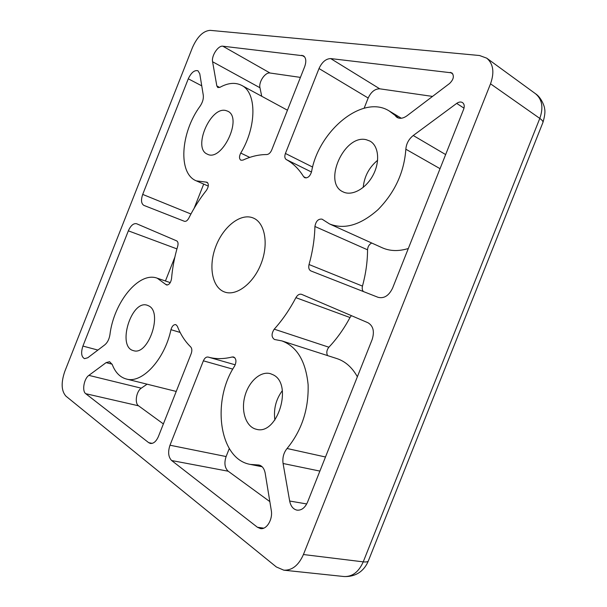 <?xml version="1.0" encoding="UTF-8"?>
<svg xmlns="http://www.w3.org/2000/svg" width="607" height="607" viewBox="0 0 607 607"><rect width="100%" height="100%" fill="white"/><g stroke="black" fill="none" stroke-linecap="round" stroke-linejoin="round"><path stroke-width="0.91" d="M287.445 110.208L241.624 85.367C235.311 82.18 228.065 82.833 219.893 87.34L217.822 87.552L216.836 85.951L212.587 61.747C211.266 55.874 218.194 45.313 222.83 46.2L303.462 55.814C306.095 57.817 306.489 61.444 304.661 66.687L271.693 150.05C270.426 152.85 268.795 154.353 266.792 154.55C258.961 154.527 251.01 156.386 242.944 160.111L240.88 160.218C239.105 158.844 239.059 156.462 240.736 153.063L249.758 157.395M395.749 116.347L397.084 117.439C399.975 118.98 403.283 118.418 407.016 115.755L449.582 83.485C453.657 79.449 454.408 75.913 451.851 72.87L330.701 58.583C325.921 58.727 322.021 62.051 319.009 68.538L285.411 153.457C284.41 156.386 284.698 158.412 286.261 159.55C293.082 163.283 298.872 168.996 303.629 176.69L304.722 177.707C307.787 178.291 310.063 176.311 311.55 171.758C318.554 130.922 362.614 93.994 389.231 110.982L398.685 118.099M364.154 108.183L368.176 98.023C371.082 91.854 374.936 88.789 379.754 88.819L432.518 96.414M490.524 83.812L303.424 554.532C298.667 565.292 292.134 570.512 283.833 570.185L276.36 566.968L65.92 396.136C61.33 390.946 60.95 382.736 64.759 371.514L192.502 47.437C197.404 36.564 203.284 30.874 210.143 30.35L479.538 55.518L486.7 58.143C493.316 63.712 494.591 72.263 490.524 83.812L539.798 118.411L363.236 561.854C358.722 571.999 352.31 576.885 343.994 576.529L283.833 570.185M273.12 374.792C293.371 383.981 277.414 435.902 256.253 429.24C246.063 426.933 240.85 411.341 244.788 396.515C248.559 381.644 260.54 370.771 270.472 373.692L273.12 374.792M148.692 305.867C163.124 312.241 148.229 356.104 133.434 350.626C116.696 346.923 131.431 299.236 147.342 305.283L148.692 305.867M225.812 110.527L227.678 111.18C243.157 117.644 221.783 162.441 207.306 154.132C192.48 148.411 210.31 106.286 225.812 110.527M366.302 139.724L369.936 141.074C378.707 145.771 380.293 161.705 373.024 175.233C365.862 188.83 351.878 196.365 343.107 191.888C322.363 183.124 344.131 133.935 366.302 139.724M252.406 217.678L253.316 218.034C264.925 222.716 268.886 243.802 261.131 263.597C253.536 283.461 236.419 296.391 224.681 292.035C212.131 287.71 208.262 266.374 215.667 246.837C222.875 227.23 239.917 213.262 252.406 217.678M262.171 466.768L250.327 464.416L258.969 465.015C262.209 465.842 264.288 468.581 265.191 473.232L271.276 510.404C272.991 519.304 266.693 529.843 260.464 528.583L257.421 527.255L171.652 460.538C168.321 457.079 167.767 451.98 169.99 445.219L203.375 360.824C204.642 358.024 206.221 356.772 208.118 357.06L235.243 364.83M250.327 464.416C218.877 459.089 211.54 400.802 234.598 366.082C236.647 361.696 236.32 358.661 233.634 356.984L232.253 356.977C223.604 359.147 215.561 359.177 208.118 357.06M158.419 436.479C156.249 441.418 153.556 443.74 150.354 443.444L148.677 442.655L85.746 393.7C81.808 391.075 83.963 378.654 88.88 375.376L106.119 362.622L109.579 361.704L112.227 364.496C115.277 372.417 119.974 377.258 126.332 379.011C141.97 383.912 164.672 359.617 170.954 329.677C172.024 326.111 173.655 324.426 175.84 324.616L177.32 326.164C180.598 334.525 185.067 341.453 190.719 346.946C192.024 348.501 192.184 350.725 191.19 353.623L158.419 436.479M170.264 282.634L157.228 278.196C138.935 271.192 113.752 302.377 109.92 334.76C109.177 339.237 107.469 342.598 104.814 344.837L87.78 357.751L84.54 358.669C81.346 356.878 80.799 352.682 82.909 346.073L128.343 230.835C130.74 225.531 133.479 223.156 136.56 223.717L176.667 240.873C178.041 241.7 178.39 243.468 177.714 246.184C174.482 257.087 172.426 267.937 171.531 278.727C170.719 282.938 169.042 285.017 166.485 284.971L165.62 284.342L167.562 284.994M157.228 278.196L165.62 284.342M357.364 376.772C352.151 367.417 345.322 361.355 336.862 358.578L281.891 340.899L274.478 339.488C271.352 337.196 271.276 333.759 274.235 329.169C282.422 320.086 289.645 309.585 295.905 297.665C297.521 294.896 299.403 293.78 301.542 294.319L367.986 322.749C373.275 325.906 374.656 331.513 372.144 339.563L307.559 502.118C305.002 507.847 301.489 510.525 297.02 510.146C293.189 509.265 290.738 506.23 289.668 501.025L283.082 463.498C282.316 457.746 283.644 452.746 287.073 448.497L325.489 456.995M281.891 340.899C297.02 346.605 305.769 361.226 308.121 384.762C308.766 409.293 301.747 430.538 287.073 448.497M184.399 221.289L143.889 205.394C141.203 203.679 140.809 200.022 142.706 194.407L188.284 78.796C191.22 72.582 194.445 69.904 197.973 70.769L199.771 73.773L203.284 95.223C203.679 98.736 202.617 102.378 200.113 106.157C180.56 132.667 177.79 173.579 196.311 180.856L206.995 182.221C208.929 183.951 208.747 186.653 206.448 190.325C199.741 198.755 193.845 208.049 188.769 218.201C187.411 220.637 185.954 221.669 184.399 221.289M408.329 248.506C398.655 251.457 389.937 251.207 382.167 247.739L329.525 223.937C344.412 229.833 360.573 225.076 378.009 209.658C394.899 192.419 404.179 172.274 405.848 149.216C406.28 143.707 408.754 139.14 413.253 135.513L456.692 103.395C458.869 101.877 460.812 101.612 462.519 102.598C464.325 104.009 464.704 106.233 463.649 109.26L392.577 288.135C388.882 295.715 384.049 298.773 378.085 297.316L310.936 270.957C308.94 269.887 308.31 267.74 309.039 264.523L362.47 286.102C361.916 288.386 362.227 290.199 363.403 291.55M329.525 223.937L322.044 219.15C318.25 218.717 315.883 221.168 314.919 226.479C314.623 238.832 312.666 251.51 309.039 264.523M241.624 85.367C256.761 92.401 256.86 126.582 240.736 153.063M261.738 96.27L259.963 87.757C258.468 82.006 265.282 71.983 270.039 73.015L300.427 77.392M314.919 226.479L367.546 249.811C367.516 261.64 365.824 273.734 362.47 286.102M367.546 249.811C367.774 246.624 369.162 244.363 371.727 243.02M194.134 208.307L203.694 184.088M327.545 355.581C326.255 352.758 326.703 349.973 328.888 347.219C336.931 338.691 343.972 328.797 349.996 317.529L351.4 315.648M165.43 280.988L174.862 257.102M163.382 423.929L138.548 405.81C134.428 403.215 136.302 391.265 141.272 388.184L147.076 384.178M269.834 501.61L228.194 471.222C224.711 467.876 224.021 462.989 226.108 456.547L229.271 448.565M363.214 187.419C364.283 176.462 369.094 167.411 377.63 160.263M274.88 420.036C273.438 409.179 275.927 399.383 282.331 390.65M450.333 72.324L452.905 74.084M330.701 58.583L379.754 88.819M319.009 68.538L368.176 98.023M285.411 153.457L312.635 167.069M286.261 159.55L311.49 172.024M303.629 176.69L306.194 177.934M303.424 554.532L363.236 561.854C366.378 562.211 368.115 561.801 368.457 560.625L542.848 122.667C543.379 121.666 542.362 120.247 539.798 118.411C543.606 107.53 542.188 99.313 535.549 93.759L486.7 58.143M216.836 85.951L219.673 87.454M212.587 61.747L259.963 87.757M222.83 46.2L270.039 73.015M301.838 55.267L304.714 57.005M405.848 149.216L440.045 168.678M413.253 135.513L445.644 154.565M456.692 103.395L464.006 108.175M142.706 194.407L190.939 214.005M188.284 78.796L201.744 85.837M206.001 182.092L207.761 182.866M289.668 501.025L306.71 503.954M283.082 463.498L319.889 471.085M274.235 329.169L328.888 347.219M295.905 297.665L349.996 317.529M82.909 346.073L97.909 350.072M128.343 230.835L176.933 248.893M85.746 393.7L138.548 405.81M148.677 442.655L152.22 443.368M88.88 375.376L141.272 388.184M106.119 362.622L112.098 364.17M170.954 329.677L180.142 332.439M171.652 460.538L228.194 471.222M257.421 527.255L263.742 528.158M169.99 445.219L226.108 456.547M203.375 360.824L232.8 369.124M232.253 356.977L234.803 357.72M257.505 464.909L260.357 465.478M401.341 118.244L389.231 110.982M368.328 560.951C365.164 568.797 357.842 577.098 343.994 576.529M535.549 93.759C541.785 97.773 544.851 107.674 544.54 108.509C545.374 111.225 544.851 115.846 542.969 122.371M208.277 186.091L196.311 180.856M176.235 391.439L126.332 379.011"/></g></svg>
